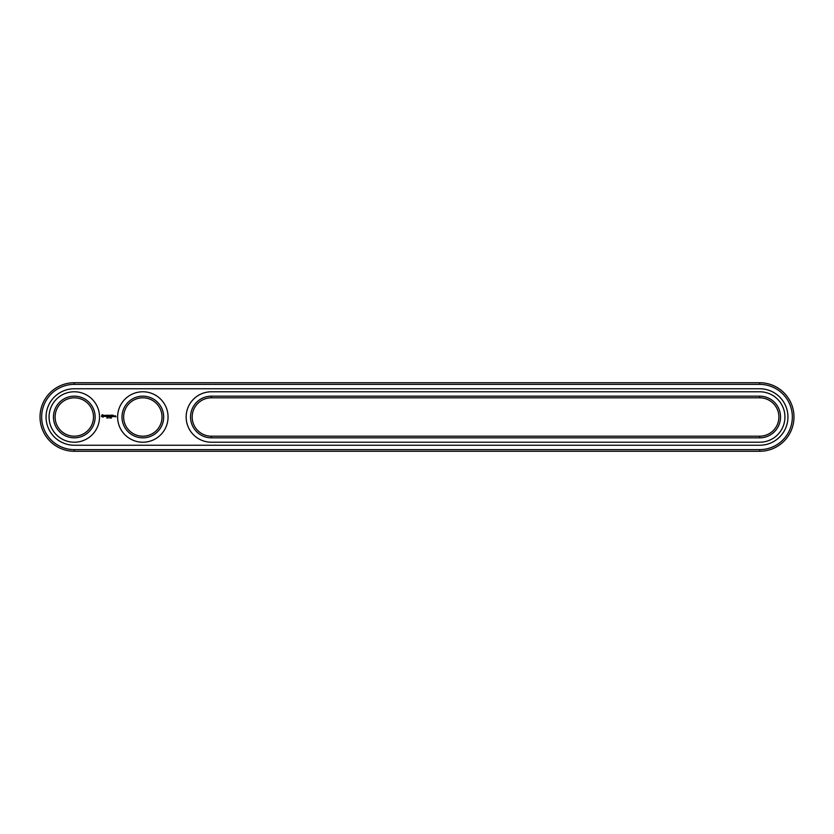 <?xml version="1.0" encoding="UTF-8"?>
<svg xmlns="http://www.w3.org/2000/svg" width="834" height="834" viewBox="0 0 834 834"><rect width="100%" height="100%" fill="white"/><g stroke="black" fill="none" stroke-linecap="round" stroke-linejoin="round"><path stroke-width="1.25" d="M759.711 451.267A34.267 34.267 0 0 0 793.978 417A34.267 34.267 0 0 0 759.711 382.733L74.289 382.733A34.267 34.267 0 0 0 40.022 417A34.267 34.267 0 0 0 74.289 451.267L759.711 451.267L759.711 449.63A32.63 32.63 0 0 0 792.331 417A32.63 32.63 0 0 0 759.711 384.37L74.289 384.37A32.63 32.63 0 0 0 41.669 417A32.63 32.63 0 0 0 74.289 449.63L759.711 449.63M759.711 445.241A28.241 28.241 0 0 0 787.942 417A28.241 28.241 0 0 0 759.711 388.759L74.289 388.759A28.241 28.241 0 0 0 46.058 417A28.241 28.241 0 0 0 74.289 445.241L759.711 445.241M211.377 397.808A19.192 19.192 0 0 0 192.185 417A19.192 19.192 0 0 0 211.377 436.192L759.711 436.192A19.192 19.192 0 0 0 778.893 417A19.192 19.192 0 0 0 759.711 397.808L211.377 397.808L211.377 396.16A20.84 20.84 0 0 0 190.538 417A20.84 20.84 0 0 0 211.377 437.84L759.711 437.84A20.84 20.84 0 0 0 780.541 417A20.84 20.84 0 0 0 759.711 396.16L211.377 396.16M123.64 417A19.192 19.192 0 0 0 152.434 433.617A19.192 19.192 0 0 0 152.434 400.383A19.192 19.192 0 0 0 123.64 417M55.107 417A19.192 19.192 0 0 0 83.89 433.617A19.192 19.192 0 0 0 83.89 400.383A19.192 19.192 0 0 0 55.107 417M121.993 417A20.84 20.84 0 0 0 153.258 435.046A20.84 20.84 0 0 0 153.258 398.954A20.84 20.84 0 0 0 121.993 417M53.459 417A20.84 20.84 0 0 0 84.714 435.046A20.84 20.84 0 0 0 84.714 398.954A20.84 20.84 0 0 0 53.459 417M107.388 417.407L106.867 418.095L107.388 417.407M108.399 417.438L108.013 418.095L108.212 417.407M109.848 418.053L109.723 417.49M110.786 418.032L110.609 417.386L110.786 418.032M111.422 418.022L111.203 417.407L111.422 418.022M114.55 416.583L113.977 415.832L113.893 416.583L114.55 416.583M114.79 415.832L114.79 416.666L115.353 416.01L114.79 415.832M115.519 415.832L116.009 416.896L115.519 415.832M102.207 414.644L101.414 416.395L103.176 417.188L103.958 415.426L102.207 414.644M104.688 415.374L105.637 416.145L104.761 416.489L105.803 416.468L104.855 415.686L105.73 415.342L104.688 415.374M106.022 415.332L106.523 416.666L107.106 415.249L106.022 415.332M107.409 415.165L107.336 416.583L108.243 416.666L107.503 416.5L108.17 415.916L107.503 415.332L108.337 415.249L107.409 415.165M109.838 415.207L109.317 416.083L108.639 415.249L108.722 416.666L108.806 415.551L109.306 416.333L109.827 415.551L109.994 416.583L109.838 415.207M111.245 415.165L110.338 415.249L110.422 416.666L111.172 415.916L110.505 415.332L111.245 415.165M111.683 415.165L111.683 416.666L111.683 415.165M113.038 415.165L112.121 415.249L112.204 416.666L113.122 416.583L112.288 416.5L112.955 415.916L112.288 415.332L113.038 415.165M759.711 442.218A25.218 25.218 0 0 0 784.93 417A25.218 25.218 0 0 0 759.711 391.782L211.377 391.782A25.218 25.218 0 0 0 186.149 417A25.218 25.218 0 0 0 211.377 442.218L759.711 442.218M117.615 417A25.218 25.218 0 0 0 155.447 438.84A25.218 25.218 0 0 0 155.447 395.16A25.218 25.218 0 0 0 117.615 417M49.07 417A25.218 25.218 0 0 0 86.903 438.84A25.218 25.218 0 0 0 86.903 395.16A25.218 25.218 0 0 0 49.07 417M110.422 418.032L110.422 417.48M102.686 415.238L103.364 415.916L102.686 416.583L102.019 415.916L102.686 415.238M759.711 382.733L759.711 384.37M74.289 451.267L74.289 449.63M74.289 382.733L74.289 384.37M211.377 436.192L211.377 437.84M759.711 397.808L759.711 396.16M759.711 436.192L759.711 437.84"/></g></svg>
